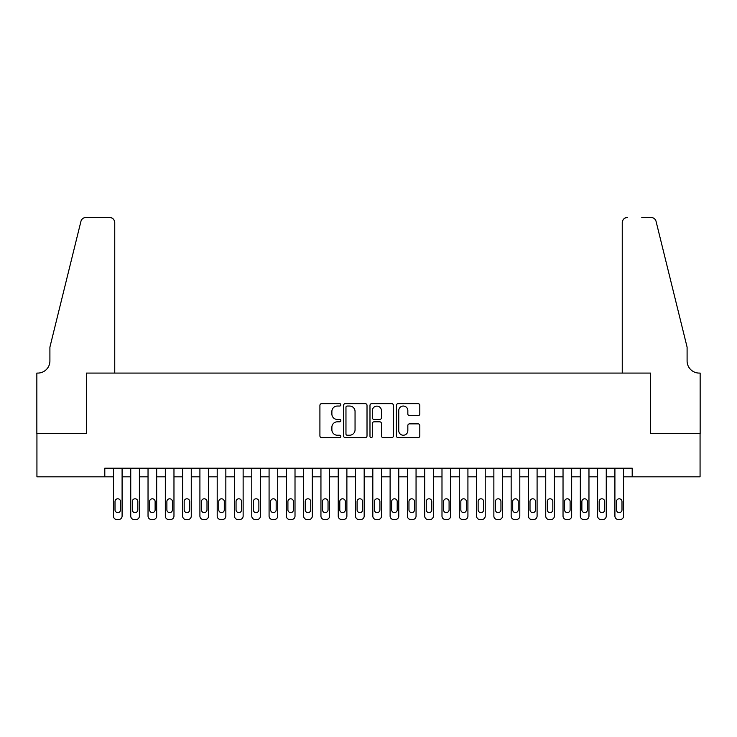<?xml version="1.0" encoding="UTF-8"?>
<svg xmlns="http://www.w3.org/2000/svg" width="737" height="737" viewBox="0 0 737 737"><rect width="100%" height="100%" fill="white"/><g stroke="black" fill="none" stroke-linecap="round" stroke-linejoin="round"><path stroke-width="1.11" d="M340.835 404.853A1.188 1.188 0 0 0 339.646 403.664L321.608 403.664A1.695 1.695 0 0 0 319.913 405.359L319.913 435.908A1.695 1.695 0 0 0 321.608 437.603L339.646 437.603A1.188 1.188 0 0 0 340.835 436.415A1.188 1.188 0 0 0 339.646 435.226L337.316 435.226A5.435 5.435 0 0 1 331.88 429.8L331.88 427.257A5.435 5.435 0 0 1 337.316 421.822L339.646 421.822A1.188 1.188 0 0 0 340.835 420.634A1.188 1.188 0 0 0 339.646 419.445L337.316 419.445A5.435 5.435 0 0 1 331.88 414.019L331.88 411.467A5.435 5.435 0 0 1 337.316 406.041L339.646 406.041A1.188 1.188 0 0 0 340.835 404.853M418.1 415.631A1.695 1.695 0 0 0 419.804 413.927L419.804 405.359A1.695 1.695 0 0 0 418.1 403.664L398.072 403.664A1.695 1.695 0 0 0 396.377 405.359L396.377 435.908A1.695 1.695 0 0 0 398.072 437.603L418.1 437.603A1.695 1.695 0 0 0 419.804 435.908L419.804 425.553A1.695 1.695 0 0 0 418.1 423.858L409.532 423.858A1.695 1.695 0 0 0 407.837 425.553L407.837 430.694A4.542 4.542 0 0 1 403.296 435.226A4.542 4.542 0 0 1 398.754 430.694L398.754 410.573A4.542 4.542 0 0 1 403.296 406.041A4.542 4.542 0 0 1 407.837 410.573L407.837 413.927A1.695 1.695 0 0 0 409.532 415.631L418.1 415.631M104.801 476.83L36.933 476.83L36.933 433.605L86.653 433.605L86.653 373.079L650.347 373.079L650.347 433.605L700.067 433.605L700.067 476.83L632.199 476.83L632.199 468.188L104.801 468.188L104.801 476.83L113.452 476.83L113.452 516.084A3.455 3.455 0 0 0 116.907 519.539L118.639 519.539A3.455 3.455 0 0 0 122.093 516.084L122.093 476.83L130.744 476.83L130.744 516.084A3.455 3.455 0 0 0 134.198 519.539L135.93 519.539A3.455 3.455 0 0 0 139.385 516.084L139.385 476.83L148.036 476.83L148.036 516.084A3.455 3.455 0 0 0 151.49 519.539L153.222 519.539A3.455 3.455 0 0 0 156.677 516.084L156.677 476.83L165.328 476.83L165.328 516.084A3.455 3.455 0 0 0 168.782 519.539L170.514 519.539A3.455 3.455 0 0 0 173.969 516.084L173.969 476.83L182.619 476.83L182.619 516.084A3.455 3.455 0 0 0 186.074 519.539L187.806 519.539A3.455 3.455 0 0 0 191.261 516.084L191.261 476.83L199.911 476.83L199.911 516.084A3.455 3.455 0 0 0 203.366 519.539L205.098 519.539A3.455 3.455 0 0 0 208.553 516.084L208.553 476.83L217.203 476.83L217.203 516.084A3.455 3.455 0 0 0 220.658 519.539L222.39 519.539A3.455 3.455 0 0 0 225.844 516.084L225.844 476.83L234.495 476.83L234.495 516.084A3.455 3.455 0 0 0 237.95 519.539L239.682 519.539A3.455 3.455 0 0 0 243.136 516.084L243.136 476.83L251.787 476.83L251.787 516.084A3.455 3.455 0 0 0 255.242 519.539L256.973 519.539A3.455 3.455 0 0 0 260.428 516.084L260.428 476.83L269.079 476.83L269.079 516.084A3.455 3.455 0 0 0 272.533 519.539L274.265 519.539A3.455 3.455 0 0 0 277.72 516.084L277.72 476.83L286.361 476.83L286.361 516.084A3.455 3.455 0 0 0 289.825 519.539L291.557 519.539A3.455 3.455 0 0 0 295.012 516.084L295.012 476.83L303.653 476.83L303.653 516.084A3.455 3.455 0 0 0 307.117 519.539L308.849 519.539A3.455 3.455 0 0 0 312.304 516.084L312.304 476.83L320.945 476.83L320.945 516.084A3.455 3.455 0 0 0 324.409 519.539L326.132 519.539A3.455 3.455 0 0 0 329.596 516.084L329.596 476.83L338.237 476.83L338.237 516.084A3.455 3.455 0 0 0 341.701 519.539L343.424 519.539A3.455 3.455 0 0 0 346.887 516.084L346.887 476.83L355.529 476.83L355.529 516.084A3.455 3.455 0 0 0 358.993 519.539L360.715 519.539A3.455 3.455 0 0 0 364.179 516.084L364.179 476.83L372.821 476.83L372.821 516.084A3.455 3.455 0 0 0 376.285 519.539L378.007 519.539A3.455 3.455 0 0 0 381.471 516.084L381.471 476.83L390.113 476.83L390.113 516.084A3.455 3.455 0 0 0 393.576 519.539L395.299 519.539A3.455 3.455 0 0 0 398.763 516.084L398.763 476.83L407.404 476.83L407.404 516.084A3.455 3.455 0 0 0 410.868 519.539L412.591 519.539A3.455 3.455 0 0 0 416.055 516.084L416.055 476.83L424.696 476.83L424.696 516.084A3.455 3.455 0 0 0 428.151 519.539L429.883 519.539A3.455 3.455 0 0 0 433.347 516.084L433.347 476.83L441.988 476.83L441.988 516.084A3.455 3.455 0 0 0 445.443 519.539L447.175 519.539A3.455 3.455 0 0 0 450.639 516.084L450.639 476.83L459.28 476.83L459.28 516.084A3.455 3.455 0 0 0 462.735 519.539L464.467 519.539A3.455 3.455 0 0 0 467.921 516.084L467.921 476.83L476.572 476.83L476.572 516.084A3.455 3.455 0 0 0 480.027 519.539L481.758 519.539A3.455 3.455 0 0 0 485.213 516.084L485.213 476.83L493.864 476.83L493.864 516.084A3.455 3.455 0 0 0 497.318 519.539L499.05 519.539A3.455 3.455 0 0 0 502.505 516.084L502.505 476.83L511.156 476.83L511.156 516.084A3.455 3.455 0 0 0 514.61 519.539L516.342 519.539A3.455 3.455 0 0 0 519.797 516.084L519.797 476.83L528.447 476.83L528.447 516.084A3.455 3.455 0 0 0 531.902 519.539L533.634 519.539A3.455 3.455 0 0 0 537.089 516.084L537.089 476.83L545.739 476.83L545.739 516.084A3.455 3.455 0 0 0 549.194 519.539L550.926 519.539A3.455 3.455 0 0 0 554.381 516.084L554.381 476.83L563.031 476.83L563.031 516.084A3.455 3.455 0 0 0 566.486 519.539L568.218 519.539A3.455 3.455 0 0 0 571.672 516.084L571.672 476.83L580.323 476.83L580.323 516.084A3.455 3.455 0 0 0 583.778 519.539L585.51 519.539A3.455 3.455 0 0 0 588.964 516.084L588.964 476.83L597.615 476.83L597.615 516.084A3.455 3.455 0 0 0 601.07 519.539L602.802 519.539A3.455 3.455 0 0 0 606.256 516.084L606.256 476.83L614.907 476.83L614.907 516.084A3.455 3.455 0 0 0 618.361 519.539L620.093 519.539A3.455 3.455 0 0 0 623.548 516.084L623.548 476.83L632.199 476.83M367.017 405.359A1.695 1.695 0 0 0 365.322 403.664L345.294 403.664A1.695 1.695 0 0 0 343.589 405.359L343.589 435.908A1.695 1.695 0 0 0 345.294 437.603L365.322 437.603A1.695 1.695 0 0 0 367.017 435.908L367.017 405.359M371.678 403.664L391.706 403.664A1.695 1.695 0 0 1 393.411 405.359L393.411 435.908A1.695 1.695 0 0 1 391.706 437.603L383.139 437.603A1.695 1.695 0 0 1 381.444 435.908L381.444 423.517A1.695 1.695 0 0 0 379.748 421.822L374.055 421.822A1.695 1.695 0 0 0 372.36 423.517L372.36 436.415A1.188 1.188 0 0 1 371.172 437.603A1.188 1.188 0 0 1 369.983 436.415L369.983 405.359A1.695 1.695 0 0 1 371.678 403.664M347.155 406.041A1.188 1.188 0 0 0 345.966 407.229L345.966 434.038A1.188 1.188 0 0 0 347.155 435.226L349.614 435.226A5.435 5.435 0 0 0 355.05 429.8L355.05 411.467A5.435 5.435 0 0 0 349.614 406.041L347.155 406.041M381.444 410.666A4.542 4.542 0 0 0 376.902 406.124A4.542 4.542 0 0 0 372.36 410.666L372.36 417.75A1.695 1.695 0 0 0 374.055 419.445L379.748 419.445A1.695 1.695 0 0 0 381.444 417.75L381.444 410.666M122.093 468.188L122.093 516.084M113.452 468.188L113.452 516.084M120.536 509.857A2.764 2.764 0 0 1 117.773 512.62A2.764 2.764 0 0 1 115.009 509.857L115.009 501.556A2.764 2.764 0 0 1 117.773 498.792A2.764 2.764 0 0 1 120.536 501.556L120.536 509.857M116.907 519.539L118.639 519.539M114.751 373.079L114.751 222.648A5.187 5.187 0 0 0 109.564 217.461L85.962 217.461A5.187 5.187 0 0 0 80.923 221.404L49.904 347.145L49.904 360.983A12.105 12.105 0 0 1 37.799 373.079L36.85 373.079L36.85 433.605L86.386 433.605L86.386 373.079L114.751 373.079L114.751 222.648C114.419 219.515 112.687 217.793 109.564 217.461L95.211 217.461M80.923 221.404C82.24 218.557 82.24 218.557 80.923 221.404C82.24 218.557 82.24 218.557 80.923 221.404M49.904 360.983A12.105 12.105 0 0 1 37.799 373.079M622.249 373.079L622.249 222.648L622.249 373.079L650.614 373.079L650.614 433.605L700.15 433.605L700.15 373.079L699.201 373.079A12.105 12.105 0 0 1 687.096 360.983A12.105 12.105 0 0 0 699.201 373.079M677.589 308.591L656.077 221.404L687.096 347.145L687.096 360.983M641.789 217.461L651.038 217.461A5.187 5.187 0 0 1 656.077 221.404C654.76 218.557 654.76 218.557 656.077 221.404C654.76 218.557 654.76 218.557 656.077 221.404M627.436 217.461A5.187 5.187 0 0 0 622.249 222.648C622.581 219.515 624.313 217.793 627.436 217.461M139.385 468.188L139.385 516.084M130.744 468.188L130.744 516.084M137.828 509.857A2.764 2.764 0 0 1 135.064 512.62A2.764 2.764 0 0 1 132.301 509.857L132.301 501.556A2.764 2.764 0 0 1 135.064 498.792A2.764 2.764 0 0 1 137.828 501.556L137.828 509.857M134.198 519.539L135.93 519.539M156.677 468.188L156.677 516.084M148.036 468.188L148.036 516.084M155.12 509.857A2.764 2.764 0 0 1 152.356 512.62A2.764 2.764 0 0 1 149.593 509.857L149.593 501.556A2.764 2.764 0 0 1 152.356 498.792A2.764 2.764 0 0 1 155.12 501.556L155.12 509.857M151.49 519.539L153.222 519.539M173.969 468.188L173.969 516.084M165.328 468.188L165.328 516.084M172.412 509.857A2.764 2.764 0 0 1 169.648 512.62A2.764 2.764 0 0 1 166.884 509.857L166.884 501.556A2.764 2.764 0 0 1 169.648 498.792A2.764 2.764 0 0 1 172.412 501.556L172.412 509.857M168.782 519.539L170.514 519.539M191.261 468.188L191.261 516.084M182.619 468.188L182.619 516.084M189.704 509.857A2.764 2.764 0 0 1 186.94 512.62A2.764 2.764 0 0 1 184.176 509.857L184.176 501.556A2.764 2.764 0 0 1 186.94 498.792A2.764 2.764 0 0 1 189.704 501.556L189.704 509.857M186.074 519.539L187.806 519.539M208.553 468.188L208.553 516.084M199.911 468.188L199.911 516.084M206.996 509.857A2.764 2.764 0 0 1 204.232 512.62A2.764 2.764 0 0 1 201.468 509.857L201.468 501.556A2.764 2.764 0 0 1 204.232 498.792A2.764 2.764 0 0 1 206.996 501.556L206.996 509.857M203.366 519.539L205.098 519.539M225.844 468.188L225.844 516.084M217.203 468.188L217.203 516.084M224.288 509.857A2.764 2.764 0 0 1 221.524 512.62A2.764 2.764 0 0 1 218.76 509.857L218.76 501.556A2.764 2.764 0 0 1 221.524 498.792A2.764 2.764 0 0 1 224.288 501.556L224.288 509.857M220.658 519.539L222.39 519.539M243.136 468.188L243.136 516.084M234.495 468.188L234.495 516.084M241.579 509.857A2.764 2.764 0 0 1 238.816 512.62A2.764 2.764 0 0 1 236.052 509.857L236.052 501.556A2.764 2.764 0 0 1 238.816 498.792A2.764 2.764 0 0 1 241.579 501.556L241.579 509.857M237.95 519.539L239.682 519.539M260.428 468.188L260.428 516.084M251.787 468.188L251.787 516.084M258.871 509.857A2.764 2.764 0 0 1 256.108 512.62A2.764 2.764 0 0 1 253.335 509.857L253.335 501.556A2.764 2.764 0 0 1 256.108 498.792A2.764 2.764 0 0 1 258.871 501.556L258.871 509.857M255.242 519.539L256.973 519.539M277.72 468.188L277.72 516.084M269.079 468.188L269.079 516.084M276.163 509.857A2.764 2.764 0 0 1 273.399 512.62A2.764 2.764 0 0 1 270.626 509.857L270.626 501.556A2.764 2.764 0 0 1 273.399 498.792A2.764 2.764 0 0 1 276.163 501.556L276.163 509.857M272.533 519.539L274.265 519.539M295.012 468.188L295.012 516.084M286.361 468.188L286.361 516.084M293.455 509.857A2.764 2.764 0 0 1 290.691 512.62A2.764 2.764 0 0 1 287.918 509.857L287.918 501.556A2.764 2.764 0 0 1 290.691 498.792A2.764 2.764 0 0 1 293.455 501.556L293.455 509.857M289.825 519.539L291.557 519.539M312.304 468.188L312.304 516.084M303.653 468.188L303.653 516.084M310.747 509.857A2.764 2.764 0 0 1 307.983 512.62A2.764 2.764 0 0 1 305.21 509.857L305.21 501.556A2.764 2.764 0 0 1 307.983 498.792A2.764 2.764 0 0 1 310.747 501.556L310.747 509.857M307.117 519.539L308.849 519.539M329.596 468.188L329.596 516.084M320.945 468.188L320.945 516.084M328.039 509.857A2.764 2.764 0 0 1 325.275 512.62A2.764 2.764 0 0 1 322.502 509.857L322.502 501.556A2.764 2.764 0 0 1 325.275 498.792A2.764 2.764 0 0 1 328.039 501.556L328.039 509.857M324.409 519.539L326.132 519.539M346.887 468.188L346.887 516.084M338.237 468.188L338.237 516.084M345.331 509.857A2.764 2.764 0 0 1 342.567 512.62A2.764 2.764 0 0 1 339.794 509.857L339.794 501.556A2.764 2.764 0 0 1 342.567 498.792A2.764 2.764 0 0 1 345.331 501.556L345.331 509.857M341.701 519.539L343.424 519.539M364.179 468.188L364.179 516.084M355.529 468.188L355.529 516.084M362.622 509.857A2.764 2.764 0 0 1 359.859 512.62A2.764 2.764 0 0 1 357.086 509.857L357.086 501.556A2.764 2.764 0 0 1 359.859 498.792A2.764 2.764 0 0 1 362.622 501.556L362.622 509.857M358.993 519.539L360.715 519.539M381.471 468.188L381.471 516.084M372.821 468.188L372.821 516.084M379.914 509.857A2.764 2.764 0 0 1 377.141 512.62A2.764 2.764 0 0 1 374.378 509.857L374.378 501.556A2.764 2.764 0 0 1 377.141 498.792A2.764 2.764 0 0 1 379.914 501.556L379.914 509.857M376.285 519.539L378.007 519.539M398.763 468.188L398.763 516.084M390.113 468.188L390.113 516.084M397.206 509.857A2.764 2.764 0 0 1 394.433 512.62A2.764 2.764 0 0 1 391.669 509.857L391.669 501.556A2.764 2.764 0 0 1 394.433 498.792A2.764 2.764 0 0 1 397.206 501.556L397.206 509.857M393.576 519.539L395.299 519.539M416.055 468.188L416.055 516.084M407.404 468.188L407.404 516.084M414.498 509.857A2.764 2.764 0 0 1 411.725 512.62A2.764 2.764 0 0 1 408.961 509.857L408.961 501.556A2.764 2.764 0 0 1 411.725 498.792A2.764 2.764 0 0 1 414.498 501.556L414.498 509.857M410.868 519.539L412.591 519.539M433.347 468.188L433.347 516.084M424.696 468.188L424.696 516.084M431.79 509.857A2.764 2.764 0 0 1 429.017 512.62A2.764 2.764 0 0 1 426.253 509.857L426.253 501.556A2.764 2.764 0 0 1 429.017 498.792A2.764 2.764 0 0 1 431.79 501.556L431.79 509.857M428.151 519.539L429.883 519.539M450.639 468.188L450.639 516.084M441.988 468.188L441.988 516.084M449.082 509.857A2.764 2.764 0 0 1 446.309 512.62A2.764 2.764 0 0 1 443.545 509.857L443.545 501.556A2.764 2.764 0 0 1 446.309 498.792A2.764 2.764 0 0 1 449.082 501.556L449.082 509.857M445.443 519.539L447.175 519.539M467.921 468.188L467.921 516.084M459.28 468.188L459.28 516.084M466.374 509.857A2.764 2.764 0 0 1 463.601 512.62A2.764 2.764 0 0 1 460.837 509.857L460.837 501.556A2.764 2.764 0 0 1 463.601 498.792A2.764 2.764 0 0 1 466.374 501.556L466.374 509.857M462.735 519.539L464.467 519.539M485.213 468.188L485.213 516.084M476.572 468.188L476.572 516.084M483.665 509.857A2.764 2.764 0 0 1 480.892 512.62A2.764 2.764 0 0 1 478.129 509.857L478.129 501.556A2.764 2.764 0 0 1 480.892 498.792A2.764 2.764 0 0 1 483.665 501.556L483.665 509.857M480.027 519.539L481.758 519.539M502.505 468.188L502.505 516.084M493.864 468.188L493.864 516.084M500.948 509.857A2.764 2.764 0 0 1 498.184 512.62A2.764 2.764 0 0 1 495.421 509.857L495.421 501.556A2.764 2.764 0 0 1 498.184 498.792A2.764 2.764 0 0 1 500.948 501.556L500.948 509.857M497.318 519.539L499.05 519.539M519.797 468.188L519.797 516.084M511.156 468.188L511.156 516.084M518.24 509.857A2.764 2.764 0 0 1 515.476 512.62A2.764 2.764 0 0 1 512.712 509.857L512.712 501.556A2.764 2.764 0 0 1 515.476 498.792A2.764 2.764 0 0 1 518.24 501.556L518.24 509.857M514.61 519.539L516.342 519.539M537.089 468.188L537.089 516.084M528.447 468.188L528.447 516.084M535.532 509.857A2.764 2.764 0 0 1 532.768 512.62A2.764 2.764 0 0 1 530.004 509.857L530.004 501.556A2.764 2.764 0 0 1 532.768 498.792A2.764 2.764 0 0 1 535.532 501.556L535.532 509.857M531.902 519.539L533.634 519.539M554.381 468.188L554.381 516.084M545.739 468.188L545.739 516.084M552.824 509.857A2.764 2.764 0 0 1 550.06 512.62A2.764 2.764 0 0 1 547.296 509.857L547.296 501.556A2.764 2.764 0 0 1 550.06 498.792A2.764 2.764 0 0 1 552.824 501.556L552.824 509.857M549.194 519.539L550.926 519.539M571.672 468.188L571.672 516.084M563.031 468.188L563.031 516.084M570.116 509.857A2.764 2.764 0 0 1 567.352 512.62A2.764 2.764 0 0 1 564.588 509.857L564.588 501.556A2.764 2.764 0 0 1 567.352 498.792A2.764 2.764 0 0 1 570.116 501.556L570.116 509.857M566.486 519.539L568.218 519.539M588.964 468.188L588.964 516.084M580.323 468.188L580.323 516.084M587.407 509.857A2.764 2.764 0 0 1 584.644 512.62A2.764 2.764 0 0 1 581.88 509.857L581.88 501.556A2.764 2.764 0 0 1 584.644 498.792A2.764 2.764 0 0 1 587.407 501.556L587.407 509.857M583.778 519.539L585.51 519.539M606.256 468.188L606.256 516.084M597.615 468.188L597.615 516.084M604.699 509.857A2.764 2.764 0 0 1 601.936 512.62A2.764 2.764 0 0 1 599.172 509.857L599.172 501.556A2.764 2.764 0 0 1 601.936 498.792A2.764 2.764 0 0 1 604.699 501.556L604.699 509.857M601.07 519.539L602.802 519.539M623.548 468.188L623.548 516.084M614.907 468.188L614.907 516.084M621.991 509.857A2.764 2.764 0 0 1 619.227 512.62A2.764 2.764 0 0 1 616.464 509.857L616.464 501.556A2.764 2.764 0 0 1 619.227 498.792A2.764 2.764 0 0 1 621.991 501.556L621.991 509.857M618.361 519.539L620.093 519.539"/></g></svg>
